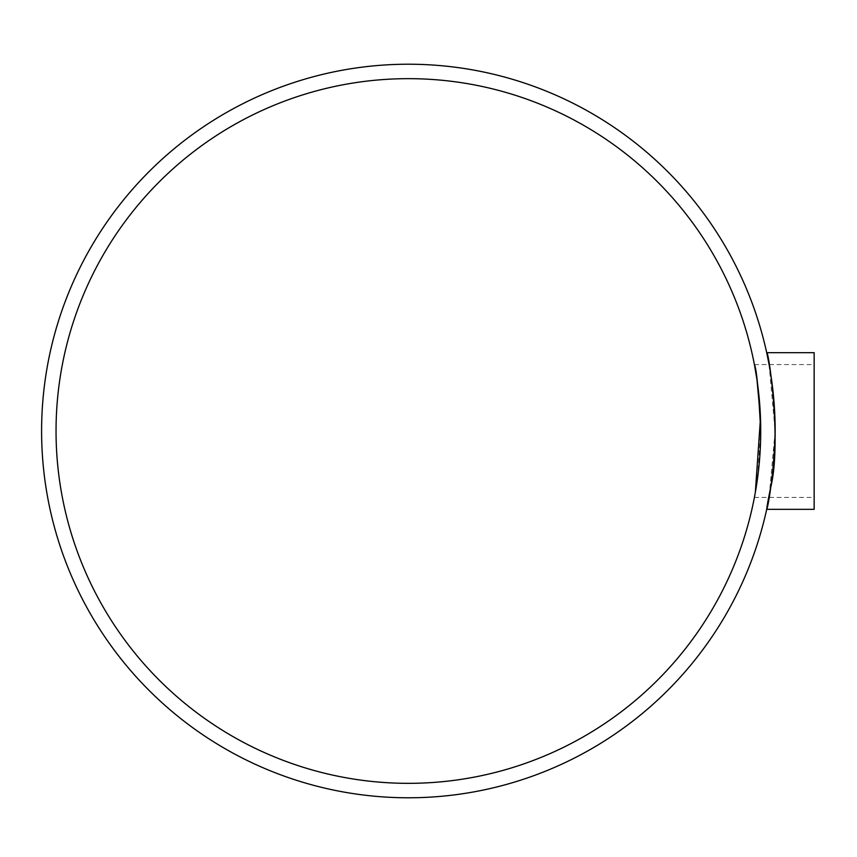 <?xml version="1.0" encoding="UTF-8"?>
<svg xmlns="http://www.w3.org/2000/svg" width="857" height="857" viewBox="0 0 857 857"><rect width="100%" height="100%" fill="white"/><g stroke="black" fill="none" stroke-linecap="round" stroke-linejoin="round"><path stroke-width="0.64" stroke-dasharray="4.29 3.21" d="M814.15 509.337L814.15 352.666M755.338 492.357L757.577 477.97L760.716 430.996M408.382 78.662A352.345 352.345 0 0 0 103.247 607.174A352.345 352.345 0 0 0 713.517 607.174A352.345 352.345 0 0 0 408.382 78.662M769.093 364.579L775.157 430.996L769.093 497.424M408.382 64.221A366.785 366.785 0 0 1 726.018 614.394A366.785 366.785 0 0 1 90.735 614.394A366.785 366.785 0 0 1 408.382 64.221M754.406 497.424L814.15 497.424M754.406 364.579L814.15 364.579"/><path stroke-width="1.29" d="M760.716 430.996C758.627 390.663 756.527 368.521 754.406 364.579L756.977 379.78L760.48 418.205L755.338 492.357M408.382 78.662A352.345 352.345 0 0 1 713.517 607.174A352.345 352.345 0 0 1 103.247 607.174A352.345 352.345 0 0 1 408.382 78.662M775.157 430.996C773.464 498.142 760.18 536.278 770.957 486.39C781.616 441.516 768.504 349.056 766.694 352.666L814.15 352.666L814.15 509.337L766.694 509.337L769.093 497.424M766.694 352.666L769.093 364.579M408.382 64.221A366.785 366.785 0 0 0 90.735 614.394A366.785 366.785 0 0 0 726.018 614.394A366.785 366.785 0 0 0 408.382 64.221"/></g></svg>
